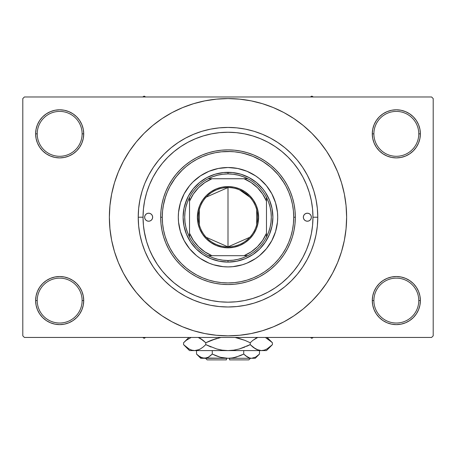 <?xml version="1.0" encoding="UTF-8"?>
<svg xmlns="http://www.w3.org/2000/svg" width="456" height="456" viewBox="0 0 456 456"><rect width="100%" height="100%" fill="white"/><g stroke="black" fill="none" stroke-linecap="round" stroke-linejoin="round"><path stroke-width="0.68" d="M372.746 295.881L372.278 300.572L373.886 300.572A22.447 22.447 0 0 0 396.327 323.019A22.447 22.447 0 0 0 418.773 300.572A22.447 22.447 0 0 0 396.327 278.131A22.447 22.447 0 0 0 373.886 300.572L372.278 300.572L372.746 305.263L374.114 309.778L376.331 313.933L379.324 317.575L382.966 320.568L387.127 322.791L391.636 324.159L396.327 324.621L401.018 324.159L405.532 322.791L409.687 320.568L413.33 317.575L416.322 313.933L418.545 309.778L419.913 305.263L420.375 300.572L418.773 300.572A22.447 22.447 0 0 1 396.327 323.019A22.447 22.447 0 0 1 373.886 300.572A22.447 22.447 0 0 1 396.327 278.131A22.447 22.447 0 0 1 418.773 300.572L420.375 300.572L419.913 295.881L418.545 291.373L416.322 287.212L413.33 283.569L409.687 280.577L405.532 278.359L401.018 276.986L396.327 276.524L391.636 276.986L387.127 278.359L382.966 280.577L379.324 283.569L376.331 287.212L374.114 291.373L372.746 295.881L372.278 300.572L372.746 305.263M372.284 300.572A24.048 24.048 0 0 1 396.327 276.524A24.048 24.048 0 0 1 420.375 300.572L419.913 295.881M36.087 295.881L35.625 300.572L37.227 300.572A22.447 22.447 0 0 0 59.673 323.019A22.447 22.447 0 0 0 82.114 300.572A22.447 22.447 0 0 0 59.673 278.131A22.447 22.447 0 0 0 37.227 300.572L35.625 300.572A24.048 24.048 0 0 1 59.673 276.524A24.048 24.048 0 0 1 83.722 300.572L82.114 300.572A22.447 22.447 0 0 1 59.673 323.019A22.447 22.447 0 0 1 37.227 300.572A22.447 22.447 0 0 1 59.673 278.131A22.447 22.447 0 0 1 82.114 300.572L83.722 300.572L83.254 295.881L81.886 291.373L79.669 287.212L76.676 283.569L73.034 280.577L68.873 278.359L64.364 276.986L59.673 276.524L54.982 276.986L50.468 278.359L46.312 280.577L42.67 283.569L39.678 287.212L37.455 291.373L36.087 295.881L35.625 300.572L36.087 305.263L37.455 309.778L39.678 313.933L42.67 317.575L46.312 320.568L50.468 322.791L54.982 324.159L59.673 324.621L64.364 324.159L68.873 322.791L73.034 320.568L76.676 317.575L79.669 313.933L81.886 309.778L83.254 305.263L83.722 300.572L83.254 295.881M83.254 138.538L83.722 133.847L83.254 129.156L81.886 124.648L79.669 120.487L76.676 116.844L73.034 113.852L68.873 111.634L64.364 110.261L59.673 109.799L54.982 110.261L50.468 111.634L46.312 113.852L42.67 116.844L39.678 120.487L37.455 124.648L36.087 129.156L35.625 133.847L36.087 138.538L37.455 143.053L39.678 147.208L42.67 150.85L46.312 153.843L50.468 156.066L54.982 157.434L59.673 157.896L64.364 157.434L68.873 156.066L73.034 153.843L76.676 150.85L79.669 147.208L81.886 143.053L83.254 138.538L83.722 133.847L82.114 133.847A22.447 22.447 0 0 0 59.673 111.406A22.447 22.447 0 0 0 37.227 133.847L35.625 133.847A24.048 24.048 0 0 1 59.673 109.799A24.048 24.048 0 0 1 83.716 133.847M372.746 129.156L372.278 133.847L373.886 133.847A22.447 22.447 0 0 0 396.327 156.294A22.447 22.447 0 0 0 418.773 133.847A22.447 22.447 0 0 0 396.327 111.406A22.447 22.447 0 0 0 373.886 133.847L372.278 133.847A24.048 24.048 0 0 1 396.327 109.799A24.048 24.048 0 0 1 420.375 133.847L418.773 133.847A22.447 22.447 0 0 1 396.327 156.294A22.447 22.447 0 0 1 373.886 133.847A22.447 22.447 0 0 1 396.327 111.406A22.447 22.447 0 0 1 418.773 133.847L420.375 133.847L419.913 129.156L418.545 124.648L416.322 120.487L413.33 116.844L409.687 113.852L405.532 111.634L401.018 110.261L396.327 109.799L391.636 110.261L387.127 111.634L382.966 113.852L379.324 116.844L376.331 120.487L374.114 124.648L372.746 129.156L372.278 133.847L372.746 138.538L374.114 143.053L376.331 147.208L379.324 150.85L382.966 153.843L387.127 156.066L391.636 157.434L396.327 157.896L401.018 157.434L405.532 156.066L409.687 153.843L413.33 150.85L416.322 147.208L418.545 143.053L419.913 138.538L420.375 133.847L419.913 129.156M36.087 129.156L35.625 133.847L37.227 133.847A22.447 22.447 0 0 1 59.673 111.406A22.447 22.447 0 0 1 82.114 133.847A22.447 22.447 0 0 1 59.673 156.294A22.447 22.447 0 0 1 37.227 133.847A22.447 22.447 0 0 0 59.673 156.294A22.447 22.447 0 0 0 82.114 133.847L83.722 133.847L83.254 129.156M143.036 217.181L138.225 217.21A89.775 89.775 0 0 1 228 127.435A89.775 89.775 0 0 1 317.775 217.21L312.964 217.21L317.775 217.21L317.342 226.011L316.048 234.726L313.91 243.27L311.248 250.811M323.287 287.878L326.638 283.119L332.623 273.133L337.6 262.61L341.521 251.649L344.354 240.358L346.058 228.838L346.628 217.21A118.628 118.628 0 0 1 228 335.844A118.628 118.628 0 0 1 109.372 217.21A118.628 118.628 0 0 1 228 98.581A118.628 118.628 0 0 1 346.628 217.21L346.058 205.582L344.354 194.068L341.521 182.776L337.6 171.815L332.623 161.287L326.638 151.301L322.118 144.991M431.598 337.446L24.402 337.446L22.8 335.844L22.8 98.581L24.402 96.974L431.598 96.974L24.402 96.974L22.8 98.581L22.8 335.844L24.402 337.446L431.598 337.446L433.2 335.844L433.2 98.581L433.2 335.844L431.598 337.446M193.486 273.15L188.761 269.941M180.605 262.753L176.244 257.725M163.265 205.821L165.517 196.815M170.008 186.276L175.121 178.171M176.233 176.711L182.457 169.82M221.359 151.82L230.878 151.546M243.578 153.353L252.288 156.134M252.903 156.385L261.408 160.609M263.026 161.595L270.528 167.095M271.748 168.156L278.086 174.648M278.593 175.252L284.099 182.959M303.006 177.298L302.659 176.643M298.959 170.481L297.454 168.27M294.337 164.12L292.382 161.766M260.678 138.778L259.264 138.208M253.302 136.099L250.623 135.312M229.921 132.268L226.837 132.251M189.04 141.702L186.299 143.184M147.214 190.899L146.29 193.908M144.159 230.975L146.507 241.258M151.683 254.562L156.704 263.431M165.682 274.968L172.83 281.831M236.117 301.786L236.67 301.735M227.994 302.174L236.328 301.769L244.576 300.544L252.664 298.52L260.513 295.71L268.054 292.142L275.202 287.856L281.899 282.891L288.078 277.288L293.681 271.115L298.646 264.417L302.932 257.264L306.5 249.728L309.305 241.874L311.334 233.785L312.554 225.538L312.964 217.21A84.964 84.964 0 0 1 228 302.174A84.964 84.964 0 0 1 143.036 217.21A84.964 84.964 0 0 1 228 132.246A84.964 84.964 0 0 1 312.964 217.21L312.554 208.882L311.334 200.634L309.305 192.546L306.5 184.697L302.932 177.156L298.646 170.008L293.681 163.311L288.078 157.132L281.899 151.535L275.202 146.564L268.054 142.278L260.513 138.715L252.664 135.905L244.576 133.876L236.328 132.656L228 132.246L219.672 132.656L211.424 133.876L203.336 135.905L195.487 138.715L187.946 142.278L180.798 146.564L174.101 151.535L167.922 157.132L162.319 163.311L157.354 170.008L153.068 177.156L149.5 184.697L146.695 192.546L144.666 200.634L143.446 208.882L143.036 217.21L143.446 225.538L144.666 233.785L146.695 241.874L149.5 249.728L153.068 257.264L157.354 264.417L162.319 271.115L167.922 277.288L174.101 282.891L180.798 287.856L187.946 292.142L195.487 295.71L203.336 298.52L211.424 300.544L219.672 301.769L228 302.174M219.33 301.735L219.889 301.786M254.06 131.299L245.516 129.162L254.06 131.299L262.354 134.269L270.317 138.037L277.875 142.568L284.954 147.812L291.481 153.729L297.397 160.255L302.647 167.335L307.173 174.893L310.941 182.856L313.91 191.149L316.048 199.7L317.342 208.409L317.775 217.21A89.775 89.775 0 0 1 228 306.985A89.775 89.775 0 0 1 138.225 217.21L138.658 208.409L138.225 217.21L143.036 217.21M431.598 96.974L433.2 98.581L431.598 96.974M126.249 278.2L133.882 289.429M132.713 146.541L129.361 151.301L123.376 161.287L118.4 171.815L114.479 182.776L111.646 194.068L109.942 205.582L109.372 217.21L109.942 228.838L111.646 240.358L114.479 251.649L118.4 262.61L123.376 273.133L129.361 283.119L136.298 292.467L144.113 301.097L152.743 308.911L158.899 313.637M152.743 308.911L162.091 315.848L172.077 321.833L182.6 326.809L193.561 330.737L204.858 333.564L216.372 335.268L228 335.844L239.628 335.268L251.142 333.564L262.439 330.737L273.4 326.809L283.923 321.833L293.909 315.848L303.257 308.911L311.887 301.097L319.702 292.467L326.638 283.119L330.737 276.53M253.046 333.171L262.439 330.737M298.669 312.497L303.257 308.911M329.751 156.22L326.638 151.301L319.702 141.953L311.887 133.329L303.257 125.508L297.101 120.783M303.257 125.508L293.909 118.571L283.923 112.586L273.4 107.61L262.439 103.689L251.142 100.861L239.628 99.151L228 98.581L216.372 99.151L204.858 100.861L193.561 103.689L182.6 107.61L172.077 112.586L162.091 118.571L152.743 125.508L144.113 133.329L136.298 141.953L129.361 151.301L125.263 157.896M202.954 101.255L193.561 103.689M157.331 121.923L152.743 125.508M416.322 120.487L413.33 116.844M409.687 113.852L405.532 111.634L401.018 110.261L396.327 109.799L391.636 110.261M387.127 111.634L382.966 113.852M379.324 116.844L376.331 120.487M419.913 138.538L420.375 133.847A24.048 24.048 0 0 1 396.327 157.896A24.048 24.048 0 0 1 372.278 133.847L372.746 138.538M382.966 153.843L387.127 156.066L391.636 157.434L396.327 157.896L401.018 157.434L405.532 156.066L409.687 153.843M413.33 150.85L416.322 147.208M79.669 120.487L76.676 116.844M73.034 113.852L68.873 111.634L64.364 110.261L59.673 109.799L54.982 110.261M50.468 111.634L46.312 113.852M42.67 116.844L39.678 120.487M83.722 133.847A24.048 24.048 0 0 1 59.673 157.896A24.048 24.048 0 0 1 35.625 133.847L36.087 138.538M46.312 153.843L50.468 156.066L54.982 157.434L59.673 157.896L64.364 157.434L68.873 156.066L73.034 153.843M76.676 150.85L79.669 147.208M73.034 280.577L68.873 278.359L64.364 276.986L59.673 276.524L54.982 276.986L50.468 278.359L46.312 280.577M42.67 283.569L39.678 287.212M83.254 305.263L83.722 300.572A24.048 24.048 0 0 1 59.673 324.621A24.048 24.048 0 0 1 35.625 300.572L36.087 305.263M39.678 313.933L42.67 317.575M46.312 320.568L50.468 322.791L54.982 324.159L59.673 324.621L64.364 324.159M68.873 322.791L73.034 320.568M76.676 317.575L79.669 313.933M409.687 280.577L405.532 278.359L401.018 276.986L396.327 276.524L391.636 276.986L387.127 278.359L382.966 280.577M379.324 283.569L376.331 287.212M376.331 313.933L379.324 317.575M382.966 320.568L387.127 322.791L391.636 324.159L396.327 324.621L401.018 324.159M405.532 322.791L409.687 320.568M413.33 317.575L416.322 313.933M419.913 305.263L420.375 300.572A24.048 24.048 0 0 1 396.327 324.621A24.048 24.048 0 0 1 372.278 300.572M138.658 208.409L139.952 199.7L142.09 191.149L144.506 184.218M142.124 243.384L142.717 245.242M262.439 103.689L251.142 100.861M193.561 330.737L204.858 333.564M145.059 182.856L148.827 174.893L153.353 167.335L158.602 160.255L164.519 153.729L171.046 147.812L178.125 142.568L185.683 138.037L193.646 134.269L201.94 131.299L210.484 129.162L219.199 127.868L228 127.435L236.801 127.868L245.516 129.162M310.941 251.564L307.173 259.532L302.647 267.085L297.397 274.164L291.481 280.691L284.954 286.607L277.875 291.857L270.317 296.383L262.354 300.151L254.06 303.12L245.516 305.263L236.801 306.552L228 306.985L219.199 306.552L210.484 305.263L201.94 303.12L193.646 300.151L185.683 296.383L178.125 291.857L171.046 286.607L164.519 280.691L158.602 274.164L153.353 267.085L148.827 259.532L145.059 251.564L142.09 243.27L139.952 234.726L138.658 226.011L138.225 217.21M309.168 242.335L308.455 244.524M152.652 217.21A4.007 4.007 0 0 1 148.645 221.217A4.007 4.007 0 0 1 144.637 217.21L144.945 215.677L145.812 214.377L147.111 213.511L148.645 213.203L150.178 213.511L151.477 214.377L152.35 215.677L152.652 217.21L152.35 218.743L151.477 220.043L150.178 220.915L148.645 221.217L147.111 220.915L145.812 220.043L144.945 218.743L144.637 217.21A4.007 4.007 0 0 1 148.645 213.203A4.007 4.007 0 0 1 152.652 217.21L152.578 217.991M311.362 217.21A4.007 4.007 0 0 1 307.355 221.217A4.007 4.007 0 0 1 303.348 217.21L303.65 215.677L304.522 214.377L305.822 213.511L307.355 213.203L308.889 213.511L310.188 214.377L311.055 215.677L311.362 217.21L311.055 218.743L310.188 220.043L308.889 220.915L307.355 221.217L305.822 220.915L304.522 220.043L303.65 218.743L303.348 217.21A4.007 4.007 0 0 1 307.355 213.203A4.007 4.007 0 0 1 311.362 217.21M184.167 193.794A49.698 49.698 0 0 0 184.167 240.631L180.445 231.637L178.541 222.083L178.302 217.21L178.541 212.342L180.445 202.783L184.173 193.783L189.582 185.683L192.859 182.069L200.389 175.891L208.979 171.296L218.304 168.469L228 167.512L237.696 168.469L247.021 171.296L255.611 175.891L259.527 178.798L266.418 185.683L271.827 193.783L275.555 202.783L277.459 212.342L277.698 217.21A49.698 49.698 0 0 1 228 266.908A49.698 49.698 0 0 1 178.302 217.21A49.698 49.698 0 0 1 228 167.512A49.698 49.698 0 0 1 277.698 217.21L277.459 222.083L275.555 231.637L271.827 240.637A49.698 49.698 0 0 0 271.833 193.794M184.178 240.648A49.698 49.698 0 0 0 189.553 248.702M189.616 248.776A49.698 49.698 0 0 0 196.433 255.599M196.507 255.656A49.698 49.698 0 0 0 259.492 255.656M259.567 255.599A49.698 49.698 0 0 0 266.384 248.776M266.446 248.702A49.698 49.698 0 0 0 271.822 240.648M160.672 217.21L162.273 217.21A65.727 65.727 0 0 1 228 151.483A65.727 65.727 0 0 1 293.727 217.21L295.328 217.21A67.328 67.328 0 0 0 228 149.881A67.328 67.328 0 0 0 160.672 217.21A67.328 67.328 0 0 1 228 149.881A67.328 67.328 0 0 1 295.328 217.21L295.009 223.81L294.04 230.348L292.433 236.755L290.204 242.98L287.383 248.953L283.985 254.619L280.047 259.926L275.612 264.822L270.716 269.257L265.409 273.195L259.738 276.592L253.764 279.42L247.545 281.643L241.138 283.25L234.601 284.219L228 284.544L221.399 284.219L214.861 283.25L208.455 281.643L202.236 279.42L196.262 276.592L190.591 273.195L185.284 269.257L180.388 264.822L175.953 259.926L172.015 254.619L168.617 248.953L165.796 242.98L163.567 236.755L161.96 230.348L160.991 223.81L160.672 217.21L160.991 210.609L161.96 204.077L163.567 197.665L165.796 191.446L168.617 185.472L172.015 179.806L175.953 174.494L180.388 169.598L185.284 165.163L190.591 161.225L196.262 157.827L202.236 155.006L208.455 152.777L214.861 151.175L221.399 150.206L228 149.881L234.601 150.206L241.138 151.175L247.545 152.777L253.764 155.006L259.738 157.827L265.409 161.225L270.716 165.163L275.612 169.598L280.047 174.494L283.985 179.806L287.383 185.472L290.204 191.446L292.433 197.665L294.04 204.077L295.009 210.609L295.328 217.21A67.328 67.328 0 0 1 228 284.544A67.328 67.328 0 0 1 160.672 217.21A67.328 67.328 0 0 0 228 284.544A67.328 67.328 0 0 0 295.328 217.21L293.727 217.21L293.413 210.769L292.467 204.391L290.899 198.132L288.722 192.056L285.969 186.225L282.652 180.696L278.81 175.514L274.478 170.732L269.695 166.4L264.514 162.558L258.985 159.247L253.154 156.488L247.078 154.31L240.825 152.749L234.441 151.797L228 151.483L221.559 151.797L215.175 152.749L208.922 154.31L202.846 156.488L197.015 159.247L191.486 162.558L186.304 166.4L181.522 170.732L177.19 175.514L173.348 180.696L170.031 186.225L167.278 192.056L165.1 198.132L163.533 204.391L162.587 210.769L162.273 217.21L162.587 223.651L163.533 230.035L165.1 236.293L167.278 242.364L170.031 248.195L173.348 253.73L177.19 258.911L181.522 263.688L186.304 268.02L191.486 271.861L197.015 275.179L202.846 277.938L208.922 280.109L215.175 281.677L221.559 282.623L228 282.937L234.441 282.623L240.825 281.677L247.078 280.109L253.154 277.938L258.985 275.179L264.514 271.861L269.695 268.02L274.478 263.688L278.81 258.911L282.652 253.73L285.969 248.195L288.722 242.364L290.899 236.293L292.467 230.035L293.413 223.651L293.727 217.21A65.727 65.727 0 0 1 228 282.937A65.727 65.727 0 0 1 162.273 217.21L160.672 217.21M309.305 192.546L308.017 188.641M307.042 186.048L306.74 185.284M306.671 185.125L306.5 184.697M203.336 135.905L195.487 138.715M146.695 241.874L149.5 249.728M252.664 298.52L253.889 298.138M254.34 297.99L255.44 297.625M259.179 296.246L260.513 295.71M185.045 204.18L188.413 196.051L193.304 188.733L199.523 182.514L206.842 177.623L214.97 174.255L223.6 172.539L232.4 172.539L241.03 174.255L249.158 177.623L256.477 182.514L262.696 188.733L265.324 192.272L269.473 200.036L272.027 208.455L272.887 217.21L272.027 225.971L269.473 234.39L265.324 242.147L259.738 248.953L252.937 254.533L245.18 258.683L236.755 261.237L228 262.097L219.245 261.237L210.82 258.683L203.062 254.533L196.262 248.953L190.676 242.147L186.527 234.39L183.973 225.971L183.112 217.21L183.973 208.455L186.527 200.036M271.827 240.637L266.418 248.737L259.527 255.628L255.611 258.535L247.021 263.123L242.427 264.771L232.873 266.669L228 266.908L223.126 266.669L213.573 264.771L208.979 263.123L200.389 258.535L196.473 255.628L189.582 248.737L184.173 240.637M263.14 182.069L259.527 178.798M247.021 171.296L242.427 169.655M192.859 182.069L189.582 185.683M182.086 198.195L180.445 202.783M192.859 252.35L196.473 255.628M208.979 263.123L213.573 264.771M263.14 252.35L266.418 248.737M273.913 236.231L275.555 231.637M270.955 230.24L269.473 234.39M214.97 260.165L210.82 258.683M241.03 174.255L245.18 175.742M271.822 193.777A49.698 49.698 0 0 0 266.446 185.723M266.384 185.649A49.698 49.698 0 0 0 259.567 178.826M259.492 178.763A49.698 49.698 0 0 0 251.438 173.388M251.421 173.377A49.698 49.698 0 0 0 204.579 173.377M204.562 173.388A49.698 49.698 0 0 0 196.507 178.763M196.433 178.826A49.698 49.698 0 0 0 189.616 185.649M189.553 185.723A49.698 49.698 0 0 0 184.178 193.777M311.055 218.743L311.283 217.991M311.283 216.429L311.055 215.677M303.422 216.429L303.348 217.21M144.717 217.991L144.945 218.743M144.945 215.677L144.717 216.429M310.342 337.446L311.841 338.312L313.34 337.446L311.841 338.312L310.342 337.446M249.831 237.285L228 246.867A29.657 29.657 0 0 0 257.657 217.21A29.657 29.657 0 0 0 228 187.553L228 186.589A30.62 30.62 0 0 1 258.62 217.21A30.62 30.62 0 0 1 228 247.83L228 187.553A29.657 29.657 0 0 1 257.657 217.21A29.657 29.657 0 0 1 228 246.867L206.169 237.285M239.628 189.93L249.831 197.135M256.7 209.72L256.7 224.7M189.525 237.04A43.286 43.286 0 0 1 189.525 197.38L187.445 202.088L185.934 207.007L185.022 212.074L184.714 217.21L185.022 222.346L185.934 227.413L187.445 232.332L189.525 237.04A43.286 43.286 0 0 0 208.17 255.685L212.878 257.765L217.797 259.276L222.864 260.188L228 260.496A43.286 43.286 0 0 1 208.17 255.685L247.83 255.685A43.286 43.286 0 0 1 228 260.496L233.136 260.188L238.203 259.276L243.122 257.765L247.83 255.685A43.286 43.286 0 0 0 266.475 237.04L268.555 232.332L270.066 227.413L270.978 222.346L271.286 217.21L270.978 212.074L270.066 207.007L268.555 202.088L266.475 197.38A43.286 43.286 0 0 1 266.475 237.04L266.475 197.38A43.286 43.286 0 0 0 247.83 178.735L243.122 176.654L238.203 175.144L233.136 174.232L228 173.924L228 172.322A44.887 44.887 0 0 0 183.112 217.21A44.887 44.887 0 0 0 228 262.097L228 260.496L228 262.097A44.887 44.887 0 0 1 183.112 217.21A44.887 44.887 0 0 1 228 172.322A44.887 44.887 0 0 1 272.887 217.21A44.887 44.887 0 0 1 228 262.097A44.887 44.887 0 0 0 272.887 217.21A44.887 44.887 0 0 0 228 172.322L228 173.924L222.864 174.232L217.797 175.144L212.878 176.654L208.17 178.735A43.286 43.286 0 0 1 247.83 178.735L208.17 178.735A43.286 43.286 0 0 0 189.525 197.38L189.525 237.04A43.286 43.286 0 0 0 208.17 255.685L244.028 255.685L251.193 251.843L257.475 246.685L262.633 240.403L266.475 233.244L266.475 201.181L262.633 194.017L257.475 187.735L251.193 182.577L244.028 178.735L211.972 178.735L204.807 182.577L198.525 187.735L193.367 194.017L189.525 201.181L189.525 233.244L193.367 240.403L198.525 246.685L204.807 251.843L211.972 255.685A41.678 41.678 0 0 1 189.525 233.244L189.525 237.04M228 186.589L233.974 187.182L239.719 188.921L245.009 191.754L249.649 195.561L253.462 200.201L256.289 205.491L258.033 211.236L258.62 217.21L258.033 223.183L256.289 228.929L253.462 234.224L249.649 238.864L245.009 242.672L239.719 245.499L233.974 247.243L228 247.83L222.026 247.243L216.281 245.499L210.991 242.672L206.351 238.864L202.538 234.224L199.711 228.929L197.967 223.183L197.38 217.21L197.967 211.236L199.711 205.491L202.538 200.201L206.351 195.561L210.991 191.754L216.281 188.921L222.026 187.182L228 186.589L228 246.867A29.657 29.657 0 0 1 198.343 217.21A29.657 29.657 0 0 1 228 187.553A29.657 29.657 0 0 0 198.343 217.21A29.657 29.657 0 0 0 228 246.867L228 247.83A30.62 30.62 0 0 1 197.38 217.21A30.62 30.62 0 0 1 228 186.589M244.028 178.735L247.83 178.735A43.286 43.286 0 0 1 266.475 197.38L266.475 201.181A41.678 41.678 0 0 0 244.034 178.735M244.034 255.685A41.678 41.678 0 0 0 266.475 233.244L266.475 237.04A43.286 43.286 0 0 1 247.83 255.685L244.028 255.685M211.966 178.735A41.678 41.678 0 0 0 189.525 201.181L189.525 197.38A43.286 43.286 0 0 1 208.17 178.735L211.972 178.735M199.3 224.7L199.3 209.72M206.169 197.135L228 187.553M144.159 338.312L145.658 337.446L144.159 338.312L144.159 337.446L144.159 338.312L142.66 337.446L144.159 338.312M311.841 96.113L310.342 96.974L311.841 96.113L311.841 96.974L311.841 96.113L313.34 96.974L311.841 96.113M145.658 96.974L144.159 96.113L142.66 96.974L144.159 96.113L145.658 96.974M248.839 359.887L229.602 359.887L248.839 359.887L250.447 358.285L248.839 359.887M229.602 358.285L229.602 359.887L229.602 358.285M259.054 354.477L259.47 354.073L259.47 350.59L259.47 354.073L255.668 357.099L251.604 358.285L249.569 357.983L245.613 355.771L247.54 357.099L243.732 354.073L243.732 350.59L243.732 354.073L245.607 355.765L243.732 354.073L236.105 357.105L232.093 357.983L228 358.285L223.907 357.983L219.895 357.105L212.268 354.073L216.007 355.765L212.268 354.073L212.268 350.59L212.268 354.073L208.46 357.099L206.465 357.971L204.396 358.285L202.361 357.983L198.411 355.771L196.53 354.073L196.53 350.59L196.53 354.073L196.924 354.454M208.027 357.339L204.396 358.285L200.748 358.285L206.448 357.977M208.438 357.111L210.393 355.765L208.46 357.099M233.432 357.749L239.987 355.765L243.732 354.073L245.607 355.765L243.732 354.073L236.088 357.111L232.093 357.983L228 358.285L204.396 358.285L200.361 357.111L196.53 354.073L200.748 358.285M229.602 358.239L233.426 357.749M202.361 357.983L228 358.285L220.989 357.396M221.798 357.589L226.398 358.239M255.252 358.285L251.604 358.285L255.252 358.285L259.47 354.073L255.668 357.099L251.604 358.285L228 358.285L251.604 358.285L253.656 357.977L251.604 358.285L249.569 357.983L245.607 355.765L248.377 357.532M249.535 357.971L248.423 357.555M271.89 345.163L272.426 344.639L272.426 342.758L272.426 344.639L269.781 347.033L267.056 348.914L264.241 350.151L261.322 350.59L266.475 350.59L189.525 350.59L194.678 350.59L191.805 350.162L188.978 348.937L186.225 347.039L183.574 344.639L183.574 342.758L186.219 340.364L191.155 337.446L186.219 340.364L183.574 342.758L183.574 344.639L184.144 345.198M199.186 337.845L203.137 340.358L205.787 342.758L205.787 344.639L203.142 347.033L200.418 348.914L197.596 350.151L194.678 350.59L197.579 350.157L194.678 350.59L197.579 350.157L200.406 348.925L203.142 347.033L200.418 348.914M191.759 350.151L188.978 348.937L183.574 344.639L189.525 350.59M199.015 349.627L200.383 348.937M209.395 341.065L205.787 342.758L200.401 338.472L202.367 339.766M220.949 337.446L211.071 340.364L220.949 337.446M246.605 346.332L250.213 344.639L239.423 348.931L244.923 347.033L239.423 348.931L233.808 350.157L239.44 348.925L233.78 350.157L228 350.59L222.192 350.157L216.577 348.931L205.787 344.639L211.071 347.033L205.787 344.639L205.787 342.758L216.577 338.466L211.077 340.358L220.943 337.446M235.051 337.446L244.923 340.358L250.213 342.758L250.213 344.639L252.858 347.033L250.213 344.639L250.213 342.758L244.929 340.364L250.213 342.758L252.858 340.364L257.794 337.446L252.858 340.364L256.198 338.141M252.863 340.358L250.213 342.758L244.929 340.364M199.055 349.609L194.678 350.59L191.805 350.162L194.678 350.59L228 350.59L233.78 350.157L228 350.59L261.322 350.59L258.444 350.162L253.633 347.632M256.813 349.552L261.322 350.59L264.218 350.157M265.905 337.879L271.856 342.194M250.213 344.639L239.423 348.931L250.213 344.639L255.611 348.931L253.046 347.187M266.475 350.59L272.426 344.639L267.056 348.914L264.241 350.151L261.322 350.59L258.444 350.162L255.616 348.937M272.426 344.639L269.832 346.993M267.022 348.937L265.905 349.513L267.022 348.937M264.241 350.151L261.322 350.59L264.195 350.162L261.322 350.59L258.444 350.162M233.808 350.157L235.176 349.929L233.808 350.157M222.22 350.157L228 350.59L222.192 350.157L217.575 349.205M203.142 347.033L205.787 344.639L216.577 348.931L205.787 344.639L202.954 347.187M184.366 345.409L186.128 346.965M235.176 337.468L244.923 340.358L250.213 342.758L252.858 340.364M267.142 338.529L272.426 342.758L267.119 337.446M271.651 342L269.781 340.364M256.768 337.867L255.616 338.46M244.923 340.358L238.425 338.192M198.206 337.446L203.137 340.358L205.787 342.758L200.418 338.477M184.11 342.228L188.887 337.446M205.787 342.758L211.071 340.364L205.787 342.758L203.142 340.364M239.987 355.765L242.113 354.848M216.007 355.765L212.268 354.073L210.256 355.874L212.268 354.073L219.912 357.111L216.013 355.765M197.077 354.603L198.103 355.52M226.398 359.887L207.161 359.887L226.398 359.887L226.398 358.285L226.398 359.887M207.497 357.589L206.465 357.971M256.945 337.788L257.794 337.446M190.095 349.513L188.887 348.886M222.192 350.157L220.824 349.929M228 350.59L227.681 350.59M269.695 340.29L270.208 340.712M199.232 337.867L200.383 338.46M253.667 357.971L251.604 358.285L249.552 357.977M251.604 358.285L253.639 357.983M201.142 357.515L198.411 355.771M207.161 359.887L205.553 358.285M188.881 337.446L183.574 342.758"/></g></svg>
